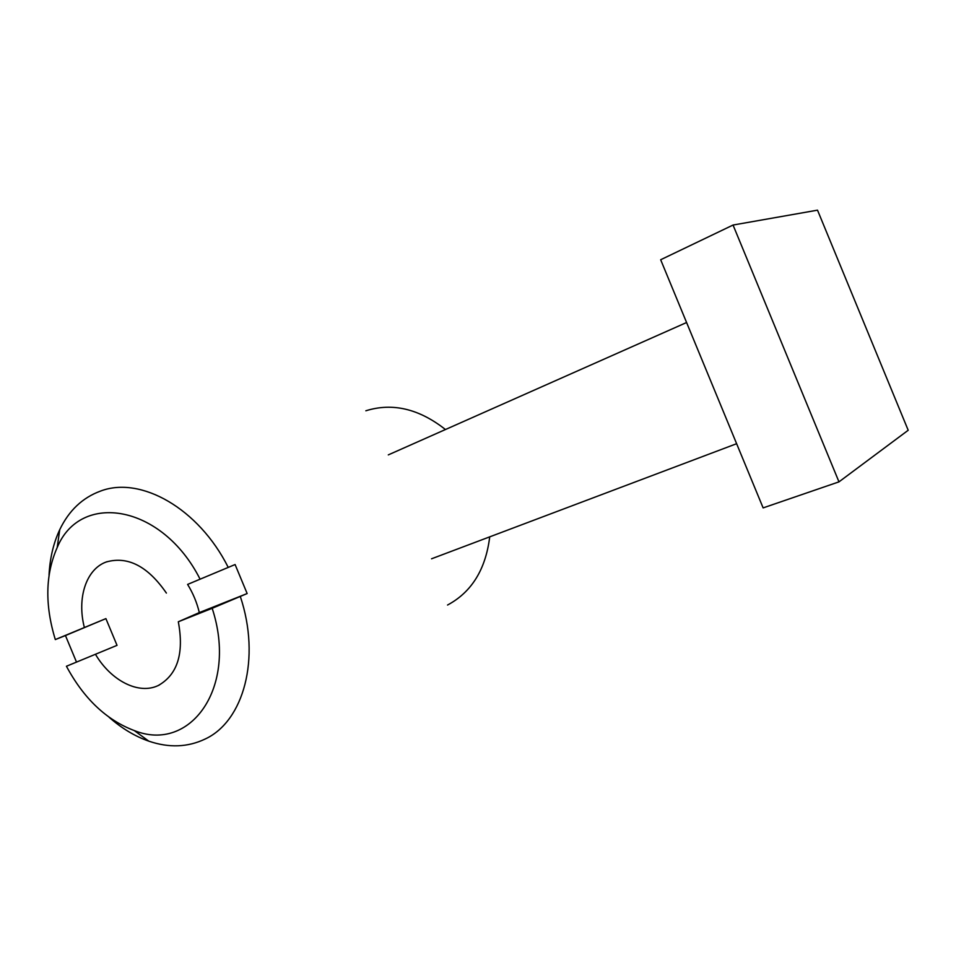 <?xml version="1.0" encoding="UTF-8"?>
<svg xmlns="http://www.w3.org/2000/svg" width="956" height="956" viewBox="0 0 956 956"><rect width="100%" height="100%" fill="white"/><g stroke="black" fill="none" stroke-linecap="round" stroke-linejoin="round"><path stroke-width="1.43" d="M838.974 481.86L908.2 430.26L817.511 210.165L733.049 225.042L660.668 259.745L763.127 507.899L838.974 481.86L733.049 225.042M76.277 661.564L65.45 635.549L55.317 639.576L105.901 618.616L117.026 645.348L66.43 666.26L117.026 645.348M105.901 618.616L65.45 635.549M247.15 593.545L212.172 608.303L178.318 621.77L199.314 612.581C196.924 602.579 193.016 593.186 187.603 584.415L235.092 564.542L247.15 593.545L199.314 612.581M235.092 564.542L187.603 584.415M228.209 567.35C198.669 508.377 140.711 475.789 100.679 491.026C82.598 497.61 68.952 510.492 59.738 529.684C53.428 543.151 49.867 558.316 49.031 575.201M55.317 639.576C44.741 604.993 45.362 574.317 57.181 547.573C80.364 491.145 162.114 504.23 199.995 579.001M212.172 608.303C238.175 687.185 190.411 753.268 134.246 730.551C106.427 720.071 83.817 698.633 66.43 666.26M109.056 717.227C121.627 728.305 134.88 736.287 148.813 741.163C168.985 748.022 187.758 747.317 205.11 739.048C243.625 721.338 261.024 658.385 240.326 596.532M84.343 627.423C76.838 598.313 85.992 569.334 106.128 562.02C127.71 555.818 147.798 566.167 166.392 593.079M178.318 621.77C184.221 653.462 177.505 674.733 158.158 685.572C138.644 694.904 111.195 680.78 95.66 654.633M489.723 536.842C485.684 569.418 471.631 592.146 447.539 605.029M365.849 410.781C392.486 402.488 419.027 408.738 445.46 429.531M686.587 322.519L388.303 454.889M736.622 443.704L431.55 558.794M57.181 547.573L59.738 529.684M134.246 730.551L148.813 741.163M107.144 561.662L106.128 562.02M159.413 684.962L158.158 685.572"/></g></svg>
